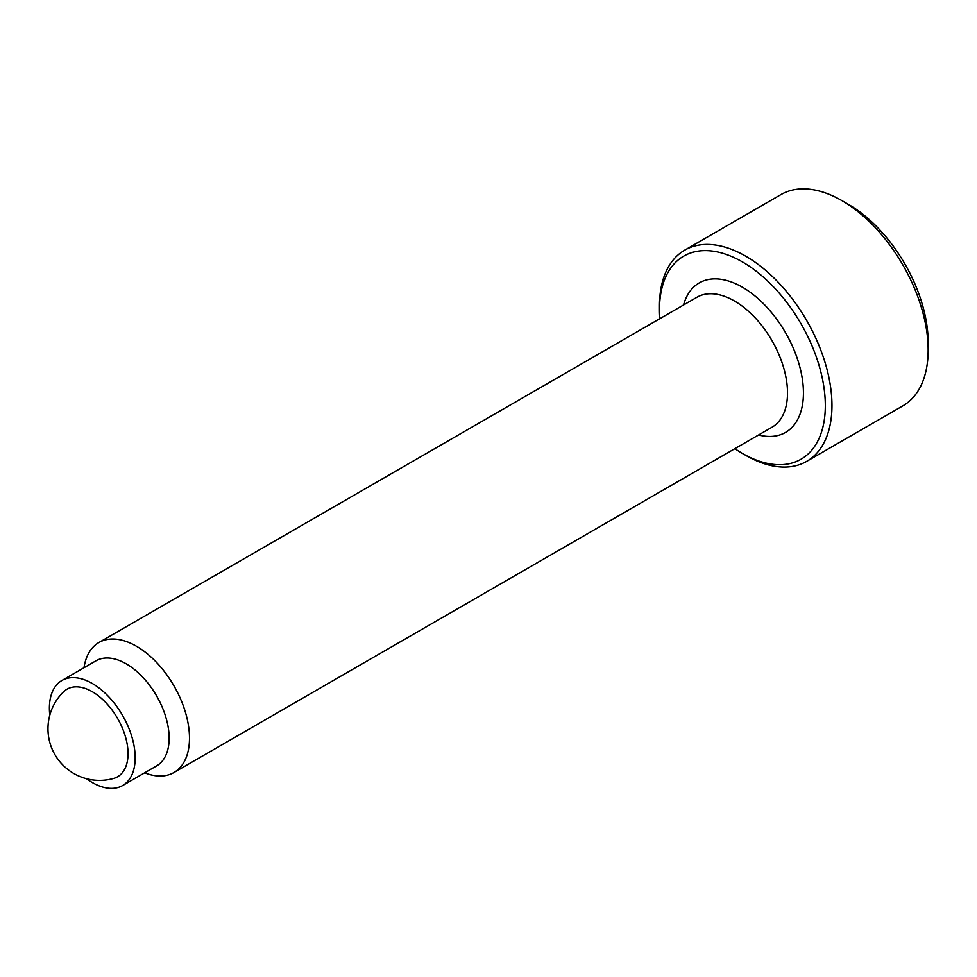 <?xml version="1.0" encoding="UTF-8"?>
<svg xmlns="http://www.w3.org/2000/svg" width="977" height="977" viewBox="0 0 977 977"><rect width="100%" height="100%" fill="white"/><g stroke="black" fill="none" stroke-linecap="round" stroke-linejoin="round"><path stroke-width="1.47" d="M928.15 349.998L928.15 342.341A112.575 64.995 60 0 0 848.549 204.462L841.905 200.627A121.966 70.417 60 0 1 928.15 349.998A121.966 70.417 60 0 1 902.895 405.834L806.697 461.364A121.966 70.417 60 0 1 745.72 455.331L742.398 453.413A117.277 67.706 60 0 1 734.875 448.675M659.817 318.673A117.277 67.706 60 0 1 659.475 309.782L659.475 305.96A121.966 70.417 60 0 1 684.743 250.124A121.966 70.417 60 0 1 778.718 282.805A121.966 70.417 60 0 1 831.964 405.54A121.966 70.417 60 0 1 806.697 461.364M659.475 309.782A117.277 67.706 60 0 1 742.398 261.909A117.277 67.706 60 0 1 825.321 405.54A117.277 67.706 60 0 1 742.398 453.413M83.998 667.743A75.058 43.33 60 0 1 98.897 642.524A75.058 43.33 60 0 1 156.735 662.626A75.058 43.33 60 0 1 189.489 738.16A75.058 43.33 60 0 1 173.955 772.514A75.058 43.33 60 0 1 144.657 772.819M49.79 715.249A60.659 35.025 60 0 1 49.387 708.24A60.659 35.025 60 0 1 61.954 680.468L95.917 660.855A60.659 35.025 60 0 1 142.666 677.11A60.659 35.025 60 0 1 169.143 738.16A60.659 35.025 60 0 1 156.576 765.931L122.614 785.545A60.659 35.025 60 0 1 86.416 778.681M61.954 680.468A60.659 35.025 60 0 1 108.691 696.723A60.659 35.025 60 0 1 135.18 757.773A60.659 35.025 60 0 1 122.614 785.545M92.278 691.728A50.56 29.188 60 0 1 126.216 739.601A50.56 29.188 60 0 1 113.65 778.437A51.598 51.598 0 0 1 63.615 691.789A50.56 29.188 60 0 1 92.278 691.728M684.743 250.124L780.928 194.594A121.966 70.417 60 0 1 841.905 200.627M683.558 304.971A86.318 49.827 60 0 1 742.398 287.189A86.318 49.827 60 0 1 803.436 392.901A86.318 49.827 60 0 1 758.616 434.96M98.897 642.524L696.919 297.264A75.058 43.33 60 0 1 734.435 300.977A75.058 43.33 60 0 1 787.511 392.901A75.058 43.33 60 0 1 771.964 427.254L173.955 772.514"/></g></svg>

